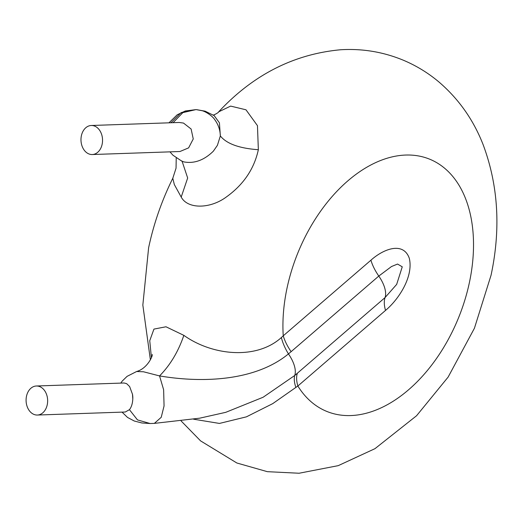<?xml version="1.0" encoding="UTF-8"?>
<svg xmlns="http://www.w3.org/2000/svg" width="523" height="523" viewBox="0 0 523 523"><rect width="100%" height="100%" fill="white"/><g stroke="black" fill="none" stroke-linecap="round" stroke-linejoin="round"><path stroke-width="0.78" d="M169.962 151.866L172.943 155.207L181.847 161.176L184.044 161.934C194.334 163.784 204.101 160.208 213.332 151.206L217.418 145.309L220.34 135.941L219.418 122.813L214.182 115.629L205.121 111.177L196.674 109.667M196.315 109.64L202.218 110.726C205.807 111.654 212.586 115.962 214.946 119.97C218.372 124.736 220.17 130.057 220.34 135.941C226.59 143.766 239.253 148.355 258.349 149.715C254.178 168.89 243.535 184.626 226.426 196.923C210.096 209.089 187.626 209.213 181.206 197.066L174.329 184.554L172.786 178.297C161.777 200.557 153.716 223.72 148.617 247.778L142.838 305.059L150.382 359.863M91.264 125.494L179.173 122.474L183.501 123.068L191.117 129.011L193.249 138.955L188.62 147.865L179.971 151.513L92.257 154.533A14.526 10.78 88 0 1 88.832 153.906A14.526 10.78 88 0 1 81.045 138.052A14.526 10.78 88 0 1 91.264 125.494A14.526 10.78 88 0 1 94.689 126.115A14.526 10.78 88 0 1 102.475 141.968A14.526 10.78 88 0 1 92.257 154.533M36.368 386L124.075 382.993L126.638 383.647L129.626 386.549L132.476 394.237L132.796 398.964C132.561 403.573 131.436 407.149 129.436 409.679L125.272 412.013L37.362 415.04A14.526 10.78 88 0 1 33.936 414.412A14.526 10.78 88 0 1 26.15 398.565A14.526 10.78 88 0 1 36.368 386A14.526 10.78 88 0 1 39.794 386.628A14.526 10.78 88 0 1 47.58 402.475A14.526 10.78 88 0 1 37.362 415.04M151.395 357.569L149.748 340.695L153.945 329.098L165.994 326.777L183.848 335.354C212.266 355.66 256.46 360.092 281.374 337.544L283.244 335.812A36.322 17.54 -130.8 0 0 291.121 351.665L288.448 353.908C256.087 380.541 204.048 383.424 159.548 375.919L143.498 371.775L136.634 371.507L127.089 376.351L122.238 381.071L120.793 383.104M183.848 335.354C178.284 351.665 170.184 365.185 159.548 375.919L163.627 389.746L164.065 405.933L161.228 417.302L154.363 423.375M129.436 409.679L137.471 419.904L150.127 423.525L154.442 423.375L199.74 418.171L225.733 412.333L263.121 397.245L294.73 375.494L385.059 297.58L396.669 284.388L402.259 266.815L397.545 264.056L391.492 266.54L378.796 276.059A27.242 13.153 49.2 0 1 385.059 297.58A36.322 17.54 49.2 0 0 385.523 310.414L297.855 386.02L272.751 403.625L246.411 416.844L219.438 423.434L193.575 419.198M181.115 420.943L200.59 440.889L236.854 462.999L267.358 471.674L299.078 473.243L338.218 465.653L374.971 448.669L416.576 415.733L448.133 377.076L474.426 328.235L491.058 275.222C500.936 228.871 498.301 185.371 483.147 144.721C473.511 119.976 458.828 99.109 439.085 82.111C428.128 72.874 416.04 65.499 402.821 60.001C382.888 51.855 362.145 48.443 340.597 49.757C293.815 54.111 253.171 74.802 218.66 111.837L230.65 106.097L245.98 109.797L257.46 125.664L258.349 149.715M297.384 373.187A36.322 17.54 49.2 0 0 297.855 386.02A136.202 86.641 -67.8 0 0 391.289 402.416A136.202 86.641 -67.8 0 0 469.477 282.178A136.202 86.641 -67.8 0 0 405.671 155.05A136.202 86.641 -67.8 0 0 286.964 288.435A136.202 86.641 -67.8 0 0 283.244 335.812L370.918 260.199C383.889 248.569 403.488 241.489 409.326 258.362C413.601 276.589 398.801 299.365 385.523 310.414M132.796 398.964A14.526 10.78 -92 0 0 132.476 394.237M182.128 161.365L187.665 178.003L181.206 197.066M173.054 122.689L182.854 112.622L195.929 109.621L181.2 112.569L170.936 122.761M281.374 337.544A36.322 17.932 53.3 0 0 288.448 353.908A27.242 13.153 49.2 0 1 294.73 375.494A36.322 15.572 -131.8 0 0 295.907 387.491M370.918 260.199A36.322 17.54 -130.8 0 0 378.796 276.059L291.121 351.665M150.127 423.525L141.923 422.976L134.274 421.015L127.534 417.439L122.049 412.137M181.814 160.894L182.011 161.254M195.929 109.621L185.292 110.987L177.238 114.766L168.968 122.827M136.634 371.507C147.669 368.427 153.147 355.169 152.173 354.489M176.225 157.933L176.048 168.171L172.786 178.297M212.9 115.008C212.946 115.72 218.934 112.484 218.66 111.837L218.66 111.837"/></g></svg>
